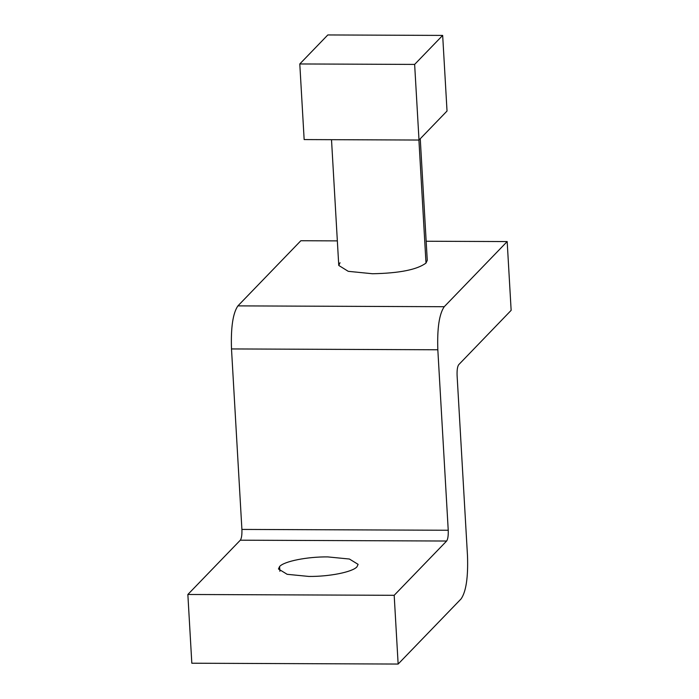 <?xml version="1.0" encoding="UTF-8"?>
<svg xmlns="http://www.w3.org/2000/svg" width="699" height="699" viewBox="0 0 699 699"><rect width="100%" height="100%" fill="white"/><g stroke="black" fill="none" stroke-linecap="round" stroke-linejoin="round"><path stroke-width="1.05" d="M420.256 138.734L427.264 260.325L425.997 263.06C417.146 269.665 399.33 273.23 372.523 273.746L348.242 271.326L338.762 265.445L340.029 262.71M356.971 566.828C352.488 572.035 329.439 576.658 308.844 576.439L287.158 574.307L278.464 568.977L279.6 566.513C284.091 561.306 307.141 556.684 327.726 556.902L349.421 559.034L358.115 564.364L356.971 566.828M337.346 240.884L300.85 240.736L237.913 305.882C232.916 313.143 230.775 327.49 231.5 348.941L241.906 529.423C242.09 534.787 241.557 538.379 240.307 540.196L187.856 594.482L191.823 663.22L398.142 664.05L461.087 598.903C466.084 591.669 468.225 577.339 467.5 555.906L457.094 375.485C456.91 370.121 457.443 366.529 458.693 364.712L511.144 310.347L507.177 241.566L444.241 306.712C439.234 313.973 437.102 328.32 437.827 349.771L448.234 530.253C448.417 535.617 447.884 539.209 446.635 541.026L394.184 595.303L187.856 594.482M507.177 241.566L426.163 241.242M394.184 595.303L398.142 664.05M442.668 35.413L447.028 111.027L419.007 140.036L304.152 139.573L299.792 63.959L327.814 34.95L442.668 35.413L414.638 64.413L299.792 63.959M419.007 140.036L414.638 64.413M279.88 571.275L279.6 566.513M444.241 306.712L237.913 305.882M437.827 349.771L231.5 348.941M448.234 530.253L241.906 529.423M446.635 541.026L240.307 540.196M418.911 140.036L425.997 263.06M338.762 265.445L331.509 139.686"/></g></svg>
